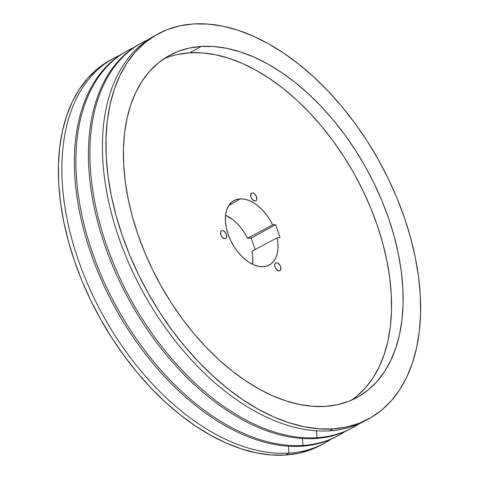 <?xml version="1.0" encoding="UTF-8"?>
<svg xmlns="http://www.w3.org/2000/svg" width="479" height="479" viewBox="0 0 479 479"><rect width="100%" height="100%" fill="white"/><g stroke="black" fill="none" stroke-linecap="round" stroke-linejoin="round"><path stroke-width="0.72" d="M252.331 192.923L251.056 193.624L252.331 192.923L253.511 193.163L254.726 193.977L256.534 196.779L256.69 199.689L256.079 200.617L255.109 200.994A4.371 2.652 -118.8 0 1 251.128 197.695A4.371 2.652 -118.8 0 1 251.613 193.127A4.371 2.652 -118.8 0 1 252.331 192.923A4.371 2.652 -118.8 0 1 256.313 196.222A4.371 2.652 -118.8 0 1 255.828 200.791A4.371 2.652 -118.8 0 1 255.109 200.994L252.714 199.935L250.906 197.138L250.751 194.229L251.361 193.3L252.331 192.923M276.395 262.815L275.126 263.516L276.395 262.815L277.581 263.055L279.856 265.144L280.598 266.677L280.76 269.581L280.149 270.515L279.179 270.886A4.371 2.652 -118.8 0 1 275.197 267.587A4.371 2.652 -118.8 0 1 275.682 263.019A4.371 2.652 -118.8 0 1 276.395 262.815A4.371 2.652 -118.8 0 1 280.383 266.12A4.371 2.652 -118.8 0 1 279.898 270.683A4.371 2.652 -118.8 0 1 279.179 270.886L276.784 269.833L274.976 267.031L274.814 264.127L275.425 263.193L276.395 262.815M222.19 230.531L220.915 231.231L222.19 230.531L223.37 230.77L225.645 232.86L226.387 234.393L226.549 237.297L225.938 238.231L224.968 238.602A4.371 2.652 -118.8 0 1 220.987 235.303A4.371 2.652 -118.8 0 1 221.472 230.734A4.371 2.652 -118.8 0 1 222.19 230.531A4.371 2.652 -118.8 0 1 226.172 233.836A4.371 2.652 -118.8 0 1 225.687 238.398A4.371 2.652 -118.8 0 1 224.968 238.602L222.573 237.548L220.765 234.746L220.609 231.842L221.22 230.908L222.19 230.531M356.939 396.037L365.465 387.786L372.896 378.039L379.158 366.896L384.188 354.46L387.948 340.85L390.397 326.199L391.505 310.649L391.271 294.351L389.69 277.461L386.781 260.139L382.571 242.554L377.099 224.879L370.423 207.275L362.603 189.918L353.712 172.973L343.838 156.609L333.079 140.97L321.535 126.222L309.32 112.499L296.549 99.931L283.346 88.651L269.839 78.754L256.157 70.335L242.434 63.485L228.794 58.27L215.382 54.732L202.318 52.906L189.726 52.816L201.3 46.451A195.043 118.235 -118.8 0 1 378.889 193.666A195.043 118.235 -118.8 0 1 357.262 397.331A195.043 118.235 -118.8 0 1 325.241 406.402L337.234 404.761L348.514 401.402L358.975 396.355L368.513 389.672L377.039 381.422L384.469 371.674L390.732 360.525L395.768 348.089L399.528 334.486L401.971 319.834L403.084 304.285L402.845 287.987L401.264 271.096L398.36 253.774L394.145 236.189L388.679 218.514L381.997 200.911L374.177 183.553L365.285 166.608L355.418 150.238L344.658 134.605L333.115 119.858L320.9 106.134L308.129 93.567L294.926 82.28L281.418 72.383L267.731 63.97L254.008 57.121L240.374 51.906L226.956 48.367L213.891 46.541L201.3 46.451L189.307 48.092L178.026 51.451L167.566 56.498L158.028 63.18L149.502 71.431L142.071 81.179L135.808 92.327L130.773 104.763L127.019 118.373L124.57 133.018L123.462 148.568L123.696 164.866L125.276 181.757L128.186 199.078L132.396 216.664L137.862 234.345L144.544 251.942L152.364 269.3L161.255 286.244L171.129 302.614L181.888 318.248L193.426 332.995L205.647 346.718L218.418 359.286L231.62 370.572L245.128 380.47L258.81 388.882L272.533 395.732L286.173 400.953L299.585 404.486L312.649 406.312L325.241 406.402A195.043 118.235 -118.8 0 1 147.658 259.187A195.043 118.235 -118.8 0 1 169.279 55.522A195.043 118.235 -118.8 0 1 201.3 46.451L189.726 52.816A195.043 118.235 61.2 0 0 163.638 58.977L166.453 57.821M110.068 60.258L97.327 68.916L87.735 78.203L79.376 89.166L72.335 101.704L66.671 115.696L62.438 131.007L59.689 147.49L58.438 164.98L58.701 183.313L60.48 202.318L63.755 221.807L68.491 241.59L74.646 261.48L82.154 281.281L90.956 300.806L100.955 319.87L112.062 338.288L124.169 355.873L137.156 372.47L150.897 387.906L165.267 402.043L180.116 414.736L195.312 425.873L210.706 435.339L226.148 443.045L241.488 448.919L256.582 452.894L271.282 454.948L285.448 455.05L288.939 453.128A219.43 133.012 -118.8 0 1 89.148 287.508A219.43 133.012 -118.8 0 1 113.481 58.384A219.43 133.012 -118.8 0 1 119.894 55.217A219.43 133.012 61.2 0 0 86.819 282.143A219.43 133.012 61.2 0 0 288.939 453.128L288.43 446.218L288.939 453.128L285.448 455.05A219.43 133.012 61.2 0 0 321.469 444.841L324.96 442.919A219.43 133.012 -118.8 0 1 288.939 453.128A219.43 133.012 61.2 0 0 331.073 439.201A219.43 133.012 -118.8 0 1 324.96 442.919M338.228 435.621A219.43 133.012 -118.8 0 1 301.459 446.242A219.43 133.012 61.2 0 0 337.485 436.034L338.982 435.213A219.43 133.012 -118.8 0 1 302.956 445.422L301.459 446.242L302.956 445.422A219.43 133.012 61.2 0 0 345.09 431.489A219.43 133.012 -118.8 0 1 338.982 435.213M302.447 438.507L302.956 445.422L302.447 438.507M352.251 427.909A219.43 133.012 -118.8 0 1 315.481 438.53A219.43 133.012 61.2 0 0 351.502 428.328L352.999 427.502A219.43 133.012 -118.8 0 1 316.978 437.71L315.481 438.53L316.978 437.71A219.43 133.012 61.2 0 0 359.106 423.783A219.43 133.012 -118.8 0 1 352.999 427.502M316.469 430.801L316.978 437.71L316.469 430.801M367.255 419.634A219.43 133.012 -118.8 0 1 329.498 430.825A219.43 133.012 61.2 0 0 365.519 420.616L369.016 418.694A219.43 133.012 -118.8 0 1 332.989 428.903L329.498 430.825L332.989 428.903L318.822 428.801L304.123 426.747L289.035 422.771L273.695 416.898L258.253 409.192L242.859 399.726L227.663 388.595L212.808 375.895L198.438 361.759L184.696 346.323L171.71 329.726L159.609 312.14L148.502 293.723L138.497 274.665L129.701 255.133L122.187 235.333L116.032 215.442L111.296 195.66L108.026 176.17L106.248 157.172L105.979 138.832L107.23 121.343L109.984 104.859L114.212 89.549L119.876 75.562L126.923 63.018L135.276 52.055L144.868 42.769L155.603 35.254L167.369 29.578L180.062 25.8L193.552 23.95A219.43 133.012 -118.8 0 1 393.343 189.57A219.43 133.012 -118.8 0 1 369.016 418.694M240.021 198.899L228.711 205.683L240.021 198.899A36.733 22.268 -118.8 0 1 272.647 224.849L275.611 224.663L251.23 238.069L247.547 238.303L272.647 224.849L247.547 238.303A35.644 21.603 61.2 0 0 225.567 215.239L233.075 219.843L237.243 223.591L241.117 228.01L244.583 232.962L247.547 238.303L251.23 238.069L275.611 224.663L280.077 237.626L277.107 237.812A36.733 22.268 -118.8 0 1 268.929 265.228A36.733 22.268 -118.8 0 1 263.366 266.689A36.733 22.268 -118.8 0 1 230.1 239.362A36.733 22.268 -118.8 0 1 233.53 200.869A36.733 22.268 -118.8 0 1 240.021 198.899L244.248 199.144L248.691 200.384L253.223 202.587L257.708 205.683L262.013 209.586L266.019 214.173L269.599 219.31L272.647 224.849L275.611 224.663L280.077 237.626L277.107 237.812L252.014 251.265L277.107 237.812L277.922 243.494L277.958 248.852L277.221 253.738L275.724 258.007L273.515 261.522L270.659 264.192L267.246 265.935L263.366 266.689L258.534 266.33L253.439 264.677L248.278 261.803L243.248 257.816L238.542 252.864L234.339 247.14L230.806 240.865L228.076 234.285L226.256 227.645L225.405 221.196L225.573 215.203L226.741 209.88L228.866 205.437L231.872 202.048L235.638 199.839L240.021 198.899M252.529 264.258A35.644 21.603 61.2 0 0 252.014 251.265L252.774 256.744L252.529 264.258M113.481 58.384L109.984 60.306A219.43 133.012 61.2 0 0 85.657 289.43A219.43 133.012 61.2 0 0 285.448 455.05L298.938 453.2L311.631 449.422L321.547 444.799M255.187 249.565L251.23 238.069L255.187 249.565M193.552 23.95L207.718 24.052L222.418 26.106L237.512 30.081L252.852 35.955L268.294 43.661L283.688 53.127L298.884 64.264L313.733 76.957L328.103 91.094L341.844 106.53L354.831 123.127L366.938 140.712L378.045 159.13L388.044 178.194L396.846 197.719L404.354 217.52L410.509 237.41L415.245 257.193L418.52 276.682L420.299 295.687L420.562 314.02L419.311 331.51L416.562 347.994L412.329 363.304L406.665 377.296L399.624 389.834L391.265 400.797L381.673 410.084L370.944 417.598L359.172 423.274L346.485 427.058L332.989 428.903A219.43 133.012 -118.8 0 1 133.198 263.282A219.43 133.012 -118.8 0 1 157.531 34.159A219.43 133.012 -118.8 0 1 193.552 23.95M157.531 34.159L154.04 36.081A219.43 133.012 61.2 0 0 129.707 265.204A219.43 133.012 61.2 0 0 329.498 430.825A219.43 133.012 -118.8 0 1 129.049 263.713A219.43 133.012 -118.8 0 1 155.795 35.141M147.927 39.799A219.43 133.012 61.2 0 0 114.852 266.725A219.43 133.012 61.2 0 0 316.978 437.71A219.43 133.012 -118.8 0 1 117.187 272.09A219.43 133.012 -118.8 0 1 141.515 42.966A219.43 133.012 -118.8 0 1 147.927 39.799M141.515 42.966L140.018 43.787A219.43 133.012 61.2 0 0 115.69 272.916A219.43 133.012 61.2 0 0 315.481 438.53A219.43 133.012 -118.8 0 1 115.409 272.276A219.43 133.012 -118.8 0 1 140.772 43.379M133.91 47.511A219.43 133.012 61.2 0 0 100.835 274.431A219.43 133.012 61.2 0 0 302.956 445.422A219.43 133.012 -118.8 0 1 103.165 279.802A219.43 133.012 -118.8 0 1 127.498 50.672A219.43 133.012 -118.8 0 1 133.91 47.511M127.498 50.672L126.001 51.498A219.43 133.012 61.2 0 0 101.674 280.622A219.43 133.012 61.2 0 0 301.459 446.242A219.43 133.012 -118.8 0 1 101.386 279.981A219.43 133.012 -118.8 0 1 126.749 51.091M351.329 400.246A195.043 118.235 61.2 0 0 365.064 195.097A195.043 118.235 61.2 0 0 189.726 52.816L177.733 54.462"/></g></svg>
